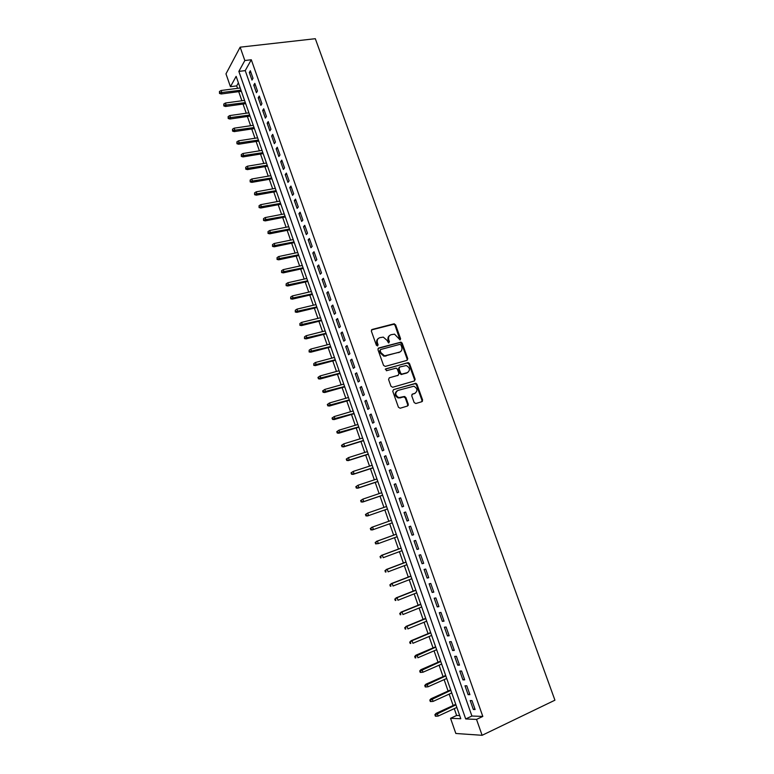 <?xml version="1.0" encoding="UTF-8"?>
<svg xmlns="http://www.w3.org/2000/svg" width="774" height="774" viewBox="0 0 774 774"><rect width="100%" height="100%" fill="white"/><g stroke="black" fill="none" stroke-linecap="round" stroke-linejoin="round"><path stroke-width="1.16" d="M400.1 339.921L400.613 338.78L395.611 324.848L393.937 323.842L372.11 329.472L371.356 331.117L376.377 345.233L377.567 345.93L378.089 344.778L377.441 342.95C376.764 340.308 377.567 338.548 379.841 337.667L383.304 337.125L387.068 340.396L388.529 342.921L389.419 341.76L388.761 339.941C388.084 337.319 388.867 335.568 391.122 334.697L394.517 334.155L400.1 339.921M399.994 339.941L395.021 325.274L393.821 324.258L371.472 329.927M377.489 345.949L376.87 343.366L377.441 342.95M388.8 342.93L388.18 340.367L388.761 339.941M414.148 402.538L415.832 403.515L421.888 401.696L422.604 400.003L416.954 384.281L415.88 383.285L393.521 389.622L392.776 391.325L398.436 407.25L400.139 408.237L407.569 406.002L408.295 404.289L405.876 397.507L404.183 396.52L398.784 397.623C395.108 395.253 394.827 392.844 397.942 390.415L413.877 386.207C417.583 388.519 417.902 390.909 414.825 393.376L412.455 394.072L411.729 395.775L414.148 402.538M476.523 719.404L482.115 735.3L554.929 700.189L315.318 38.7L240.143 47.175L244.836 60.527L238.856 71.401L465.706 718.949L476.523 719.404L482.812 716.434L251.298 59.753L244.836 60.527M407.047 360.355L407.772 358.701L402.18 343.153L401.019 342.137L378.709 348L377.954 349.654L383.556 365.415L385.259 366.412L407.047 360.355L407.163 359.097L401.59 343.569L399.916 342.572L378.089 348.426M409.552 363.664L415.164 379.299L414.448 380.972L392.679 387.271L390.976 386.274L388.567 379.483L389.312 377.799L398.194 375.274L398.929 373.59L397.333 369.13L396.23 368.124L386.39 370.727L385.723 368.859L408.43 362.658L409.552 363.664L408.943 364.051L414.554 379.676L415.164 379.299M253.001 78.309L250.341 70.724L249.325 72.514L251.985 80.08L253.001 78.309M257.461 90.974L254.791 83.369L253.756 85.121L256.426 92.706L257.461 90.974M261.931 103.687L259.251 96.053L258.206 97.776L260.886 105.39L261.931 103.687M266.42 116.439L263.731 108.776L262.667 110.469L265.356 118.103L266.42 116.439M270.929 129.239L268.22 121.547L267.146 123.201L269.845 130.874L270.929 129.239M275.447 142.077L272.729 134.366L271.645 135.992L274.344 143.674L275.447 142.077M279.985 154.964L277.256 147.224L276.154 148.811L278.872 156.532L279.985 154.964M284.532 167.89L281.804 160.131L280.681 161.679L283.4 169.429L284.532 167.89M289.099 180.864L286.361 173.076L285.219 174.595L287.957 182.364L289.099 180.864M293.675 193.887L290.927 186.07L289.776 187.55L292.524 195.348L293.675 193.887M298.28 206.958L295.513 199.112L294.352 200.553L297.1 208.38L298.28 206.958M302.895 220.068L300.118 212.192L298.938 213.605L301.705 221.451L302.895 220.068M307.52 233.226L304.743 225.321L303.543 226.695L306.311 234.58L307.52 233.226M312.164 246.422L309.377 238.498L308.168 239.834L310.945 247.738L312.164 246.422M316.827 259.677L314.031 251.714L312.802 253.021L315.589 260.954L316.827 259.677M321.51 272.97L318.695 264.989L317.456 266.256L320.252 274.209L321.51 272.97M326.202 286.312L323.387 278.301L322.119 279.53L324.935 287.512L326.202 286.312M330.914 299.702L328.089 291.663L326.812 292.853L329.627 300.863L330.914 299.702M335.645 313.131L332.801 305.072L331.514 306.223L334.339 314.263L335.645 313.131M340.386 326.618L337.541 318.52L336.226 319.643L339.07 327.712L340.386 326.618M345.146 340.154L342.292 332.027L340.966 333.101L343.811 341.199L345.146 340.154M349.925 353.728L347.062 345.572L345.717 346.617L348.571 354.744L349.925 353.728M354.724 367.35L351.841 359.175L350.487 360.171L353.35 368.327L354.724 367.35M359.533 381.031L356.64 372.816L355.266 373.784L358.149 381.969L359.533 381.031M364.361 394.75L361.468 386.516L360.074 387.435L362.958 395.649L364.361 394.75M369.208 408.527L366.296 400.255L364.893 401.135L367.795 409.388L369.208 408.527M374.074 422.352L371.152 414.051L369.73 414.893L372.642 423.165L374.074 422.352M378.96 436.217L376.029 427.887L374.577 428.69L377.499 437L378.96 436.217M383.856 450.139L380.914 441.78L379.454 442.544L382.385 450.874L383.856 450.139M388.771 464.11L385.82 455.722L384.339 456.447L387.281 464.806L388.771 464.11M393.705 478.129L390.744 469.712L389.245 470.399L392.195 478.787L393.705 478.129M398.658 492.206L395.678 483.75L394.169 484.398L397.13 492.815L398.658 492.206M403.622 506.322L400.642 497.846L399.113 498.446L402.083 506.902L403.622 506.322M408.614 520.496L405.615 511.991L404.067 512.543L407.056 521.028L408.614 520.496M413.616 534.728L410.617 526.185L409.049 526.697L412.039 535.211L413.616 534.728M418.647 548.998L415.628 540.426L414.042 540.9L417.051 549.443L418.647 548.998M423.688 563.327L420.659 554.726L419.053 555.151L422.072 563.733L423.688 563.327M428.748 577.714L425.71 569.074L424.084 569.461L427.113 578.072L428.748 577.714M433.827 592.139L430.779 583.48L429.135 583.819L432.173 592.458L433.827 592.139M438.926 606.632L435.859 597.934L434.204 598.225L437.252 606.903L438.926 606.632M444.034 621.164L440.967 612.437L439.293 612.689L442.351 621.396L444.034 621.164M449.172 635.764L446.095 626.998L444.392 627.211L447.469 635.938L449.172 635.764M454.328 650.402L451.232 641.607L449.52 641.772L452.606 650.547L454.328 650.402M459.504 665.108L456.399 656.275L454.657 656.4L457.753 665.195L459.504 665.108M464.69 679.862L461.575 671L459.824 671.077L462.929 679.901L464.69 679.862M469.905 694.665L466.77 685.774L465 685.803L468.115 694.665L469.905 694.665M408.295 405.324L407.734 405.489M251.298 59.753L245.232 70.618L471.908 716.027L482.812 716.434M470.205 700.586L473.33 709.487L475.13 709.535L471.995 700.605L470.205 700.586M238.402 82.828L236.699 85.885L237.55 88.333M238.711 91.651L241.894 100.755M243.036 104.045L246.238 113.217M247.38 116.477L250.612 125.717M251.743 128.958L254.994 138.256M256.117 141.478L259.387 150.843M260.509 154.045L263.799 163.469M264.911 166.642L268.22 176.133M269.323 179.297L272.661 188.846M273.764 191.981L277.121 201.608M278.205 204.713L281.591 214.408M282.674 217.494L286.08 227.246M287.154 230.313L290.579 240.133M291.643 243.171L295.097 253.069M296.152 256.078L299.635 266.043M300.68 269.033L304.182 279.056M305.217 282.026L308.739 292.127M309.774 295.068L313.325 305.237M314.341 308.149L317.921 318.385M318.927 321.278L322.526 331.582M323.532 334.455L327.16 344.827M328.147 347.671L331.794 358.12M332.781 360.936L336.458 371.462M337.435 374.248L341.131 384.842M342.098 387.6L345.823 398.271M346.781 401.009L350.535 411.749M351.483 414.458L355.256 425.274M356.195 427.954L359.997 438.839M360.926 441.499L364.757 452.461M365.676 455.093L369.527 466.122M370.436 468.725L374.326 479.841M375.216 482.415L379.125 493.599M380.015 496.153L383.952 507.415M384.833 509.931L388.8 521.27M389.67 523.775L393.637 535.144M394.527 537.688L398.504 549.066M399.413 551.659L403.389 563.037M404.309 565.678L408.285 577.056M409.223 579.745L413.2 591.123M414.158 593.861L418.134 605.249M419.102 608.025L423.078 619.413M424.065 622.248L428.051 633.635M429.057 636.518L433.034 647.906M434.059 650.837L438.036 662.234M439.081 665.205L443.057 676.602M444.121 679.63L448.098 691.037M449.172 694.104L453.158 705.511M454.251 708.636L456.631 715.466L459.688 715.582M482.115 735.3L455.838 733.481L450.545 718.301L460.791 718.736L236.138 76.355L230.449 86.698L225.979 73.849L240.143 47.175M456.631 715.466L450.545 718.301M236.699 85.885L230.449 86.698M245.232 70.618L238.856 71.401M471.908 716.027L465.706 718.949M249.325 72.514L250.902 72.321M253.756 85.121L255.333 84.917M258.206 97.776L259.783 97.563M262.667 110.469L264.244 110.247M267.146 123.201L268.723 122.969M271.645 135.992L273.222 135.74M276.154 148.811L277.731 148.56M280.681 161.679L282.249 161.418M285.219 174.595L286.796 174.324M289.776 187.55L291.353 187.269M294.352 200.553L295.92 200.263M298.938 213.605L300.506 213.295M303.543 226.695L305.111 226.385M308.168 239.834L309.735 239.514M312.802 253.021L314.37 252.682M317.456 266.256L319.023 265.908M322.119 279.53L323.687 279.172M326.812 292.853L328.379 292.485M331.514 306.223L333.072 305.846M336.226 319.643L337.793 319.246M340.966 333.101L342.524 332.704M345.717 346.617L347.274 346.201M350.487 360.171L352.044 359.755M355.266 373.784L356.833 373.349M360.074 387.435L361.632 386.99M364.893 401.135L366.45 400.68M369.73 414.893L371.288 414.429M374.577 428.69L376.135 428.216M379.454 442.544L381.011 442.051M384.339 456.447L385.897 455.944M389.245 470.399L390.802 469.886M394.169 484.398L395.727 483.866M399.113 498.446L400.661 497.905M407.056 521.028L408.604 520.476M404.067 512.543L405.624 512.001M412.039 535.211L413.597 534.65M417.051 549.443L418.599 548.872M422.072 563.733L423.62 563.143M427.113 578.072L428.661 577.462M432.173 592.458L433.721 591.839M437.252 606.903L438.8 606.274M442.351 621.396L443.889 620.758M447.469 635.938L449.007 635.29M452.606 650.547L454.144 649.879M457.753 665.195L459.292 664.518M462.929 679.901L464.468 679.214M468.115 694.665L469.654 693.968M473.33 709.487L474.868 708.771M389.68 335.481C388.055 336.584 387.551 338.219 388.18 340.367M378.37 338.461C376.745 339.593 376.251 341.228 376.87 343.366M401.029 345.049L399.858 344.353L380.711 349.5L380.189 350.661L380.876 352.596L384.523 355.847L399.384 352.228C401.619 351.338 402.403 349.577 401.706 346.965L401.029 345.049M380.276 349.819L379.608 351.077L380.189 350.661M400.11 351.938L383.943 356.253L380.295 353.002L379.608 351.077M414.361 380.992L414.554 379.676M389.312 377.799L398.136 375.313M385.259 369.208L407.879 362.677M407.337 372.681C410.443 370.185 410.094 367.805 406.292 365.531L399.761 366.982L399.036 368.656L400.622 373.116L401.725 374.123L407.782 372.517M399.22 367.34L398.436 369.043L399.036 368.656M406.737 373.058L401.126 374.5L400.032 373.494L398.436 369.043M408.943 364.051L407.269 363.064M415.145 393.26L411.942 394.401M396.936 390.928C394.256 393.521 394.672 395.872 398.184 397.981L400.506 397.604M407.453 406.04L407.685 404.638L405.266 397.855L403.573 396.878L399.897 397.962M421.753 401.735L421.975 400.352L416.344 384.649L415.261 383.652L393.521 389.622M219.439 91.496L219.497 93.431L219.439 91.496L221.074 90.5L221.857 92.754L221.19 93.983L241.362 91.293M219.864 92.745L240.985 90.219M221.074 90.5L240.211 87.984M221.19 93.983L219.497 93.431M223.773 104.016L223.841 105.941L223.773 104.016L225.418 103.019L226.202 105.274L225.524 106.483L245.697 103.677M224.208 105.274L245.329 102.623M225.418 103.019L244.545 100.388M225.524 106.483L223.841 105.941M228.137 116.584L228.195 118.499L228.137 116.584L229.772 115.578L230.565 117.841L229.878 119.022L250.041 116.1M228.572 117.841L249.683 115.074M229.772 115.578L248.899 112.83M229.878 119.022L228.195 118.499M232.5 129.19L232.558 131.096L232.5 129.19L234.145 128.174L234.938 130.448L234.241 131.609L254.394 128.561M232.945 130.448L254.046 127.565M234.145 128.174L253.262 125.32M234.241 131.609L232.558 131.096M236.892 141.835L236.941 143.732L236.892 141.835L238.537 140.82L239.33 143.093L238.624 144.235L258.768 141.062M237.328 143.103L258.429 140.104M238.537 140.82L257.645 137.84M238.624 144.235L236.941 143.732M241.294 154.529L241.333 156.416L241.294 154.529L242.939 153.504L243.733 155.787L243.017 156.899L263.16 153.61M241.73 155.797L262.831 152.681M242.939 153.504L262.038 150.408M243.017 156.899L241.333 156.416M245.706 167.261L245.745 169.138L245.706 167.261L247.351 166.226L248.154 168.529L247.428 169.612L267.562 166.197M246.151 168.538L267.243 165.297M247.351 166.226L266.45 163.024M247.428 169.612L245.745 169.138M250.137 180.042L250.176 181.909L250.137 180.042L251.782 178.997L252.585 181.31L251.85 182.364L271.974 178.833M250.583 181.319L271.674 177.962M251.782 178.997L270.871 175.679M251.85 182.364L250.176 181.909M254.588 192.861L254.617 194.719L254.588 192.861L256.233 191.817L257.036 194.129L256.291 195.164L276.405 191.497M255.033 194.148L276.115 190.665M256.233 191.817L275.312 188.372M256.291 195.164L254.617 194.719M259.048 205.729L259.077 207.577L259.048 205.729L260.693 204.675L261.496 206.997L260.741 208.003L280.856 204.22M259.493 207.016L280.575 203.407M260.693 204.675L279.772 201.114M260.741 208.003L259.077 207.577M263.518 218.636L263.547 220.474L263.518 218.636L265.172 217.581L265.985 219.903L265.211 220.89L285.316 216.972M263.973 219.932L285.045 216.198M265.172 217.581L284.242 213.895M265.211 220.89L263.547 220.474M268.017 231.59L268.036 233.419L268.017 231.59L269.662 230.526L270.474 232.858L269.7 233.825L289.795 229.781M268.462 232.887L289.534 229.036M269.662 230.526L288.721 226.724M269.7 233.825L268.036 233.419M272.516 244.584L272.535 246.413L272.516 244.584L274.17 243.52L274.983 245.861L274.199 246.8L294.284 242.62M272.97 245.89L294.033 241.914M274.17 243.52L293.22 239.592M274.199 246.8L272.535 246.413M277.044 257.636L277.053 259.445L277.044 257.636L278.698 256.552L279.511 258.903L278.717 259.812L298.793 255.517M277.498 258.942L298.551 254.83M278.698 256.552L297.738 252.508M278.717 259.812L277.053 259.445M281.581 270.716L281.591 272.525L281.581 270.716L283.236 269.633L284.058 271.993L283.245 272.874L303.321 268.443M282.036 272.032L303.089 267.794M283.236 269.633L302.276 265.463M283.245 272.874L281.591 272.525M286.138 283.855L286.138 285.645L286.138 283.855L287.793 282.762L288.615 285.132L287.793 285.983L307.858 281.426M286.593 285.171L307.636 280.807M287.793 282.762L306.823 278.466M287.793 285.983L286.138 285.645M290.705 297.032L290.705 298.812L290.705 297.032L292.359 295.929L293.191 298.309L292.359 299.141L312.406 294.449M291.159 298.348L312.203 293.859M292.359 295.929L311.38 291.508M292.359 299.141L290.705 298.812M295.291 310.258L295.281 312.028L295.291 310.258L296.955 309.145L297.777 311.535L296.935 312.338L316.982 307.51M295.745 311.583L316.789 306.959M296.955 309.145L315.956 304.598M296.935 312.338L295.281 312.028M299.896 323.522L299.877 325.293L299.896 323.522L301.55 322.41L302.382 324.809L301.531 325.583L321.568 320.62M300.351 324.857L321.384 320.107M301.55 322.41L320.552 317.737M301.531 325.583L299.877 325.293M304.511 336.845L304.492 338.596L304.511 336.845L306.175 335.723L307.007 338.122L306.136 338.877L326.164 333.778M304.975 338.18L325.999 333.294M306.175 335.723L325.167 330.914M306.136 338.877L304.492 338.596M309.145 350.206L309.126 351.947L309.145 350.206L310.809 349.074L311.641 351.483L310.761 352.209L330.779 346.984M309.61 351.541L330.624 346.529M310.809 349.074L329.792 344.149M310.761 352.209L309.126 351.947M313.789 363.616L313.77 365.347L313.789 363.616L315.453 362.484L316.295 364.893L315.405 365.599L335.413 360.229M314.254 364.96L335.268 359.813M315.453 362.484L334.436 357.424M315.405 365.599L313.77 365.347M318.462 377.073L317.959 377.441L318.424 378.796L318.927 378.418L318.462 377.073L320.126 375.932L320.968 378.351L320.068 379.028L340.067 373.523M318.927 378.418L339.931 373.136M320.126 375.932L339.089 370.736M320.068 379.028L318.424 378.796M323.145 390.57L322.632 390.938L323.106 392.283L323.609 391.925L323.145 390.57L324.809 389.428L325.651 391.857L324.741 392.505L344.73 386.865M323.609 391.925L344.604 386.516M324.809 389.428L343.762 384.107M324.741 392.505L323.106 392.283M327.325 404.473L327.799 405.828L328.311 405.479L327.837 404.125L327.325 404.473L329.511 402.964L330.353 405.412L329.434 406.031L349.413 400.245M328.311 405.479L349.297 399.935M327.837 404.125L329.511 402.964L348.455 397.517M329.434 406.031L327.799 405.828M403.931 396.83L404.85 396.52M332.036 418.047L332.51 419.411L333.023 419.082L332.559 417.728L332.036 418.047L334.223 416.557L335.074 419.015L334.136 419.595L354.105 413.674M333.023 419.082L354.008 413.403M332.559 417.728L334.223 416.557L353.157 410.975M334.136 419.595L332.51 419.411M336.767 431.679L337.241 433.043L337.764 432.734L337.29 431.37L336.767 431.679L338.954 430.199L339.815 432.656L338.867 433.217L358.817 427.161M337.764 432.734L358.739 426.909M337.29 431.37L338.954 430.199L357.888 424.481M338.867 433.217L337.241 433.043M341.508 445.36L341.982 446.733L342.514 446.434L342.04 445.06L341.508 445.36L343.704 443.889L344.565 446.356L343.608 446.888L363.548 440.687M342.514 446.434L344.565 446.356L363.48 440.474M342.04 445.06L343.704 443.889L362.619 438.026M343.608 446.888L341.982 446.733M346.268 459.088L346.742 460.462L347.274 460.182L346.8 458.808L346.268 459.088L348.474 457.618L349.335 460.095L348.358 460.598L368.298 454.251M347.274 460.182L349.335 460.095L368.24 454.086M346.8 458.808L348.474 457.618L367.379 451.629M348.358 460.598L346.742 460.462M351.038 472.866L351.522 474.239L352.064 473.978L351.58 472.595L351.038 472.866L353.254 471.405L354.115 473.891L353.137 474.365L373.058 467.873M352.064 473.978L354.115 473.891L373.01 467.738M351.58 472.595L353.254 471.405L372.149 465.28M353.137 474.365L351.522 474.239M355.837 486.691L356.311 488.075L356.862 487.823L356.379 486.44L355.837 486.691L358.052 485.24L358.923 487.736L357.927 488.181L377.838 481.544M356.862 487.823L358.923 487.736L377.809 481.438M356.379 486.44L358.052 485.24L376.938 478.971M357.927 488.181L356.311 488.075M360.645 500.555L361.119 501.949L361.681 501.716L361.197 500.323L360.645 500.555L362.871 499.124L363.741 501.62L362.735 502.036L382.637 495.254M361.681 501.716L363.741 501.62L382.617 495.196M361.197 500.323L362.871 499.124L381.746 492.719M362.735 502.036L361.119 501.949M367.563 515.948L387.455 509.021L367.563 515.948L365.947 515.881L366.518 515.658L366.034 514.265L365.463 514.487L365.947 515.881M365.463 514.487L367.708 513.046L386.574 506.506M366.034 514.265L367.708 513.046L368.579 515.561L366.518 515.658M370.311 528.458L370.794 529.851L371.365 529.658L370.881 528.255L370.311 528.458L372.555 527.026L373.436 529.551L392.283 522.847M371.365 529.658L373.436 529.551L372.4 529.909L370.794 529.851M370.881 528.255L372.555 527.026L391.412 520.351M371.53 527.394L391.412 520.341M375.177 542.477L375.661 543.88L376.241 543.696L375.748 542.293L375.177 542.477L377.431 541.065L378.312 543.59L397.139 536.74M376.241 543.696L378.312 543.59L375.661 543.88M375.748 542.293L377.431 541.065L396.269 534.234M376.387 541.394L396.259 534.195M380.053 556.545L380.537 557.957L381.127 557.793L380.634 556.38L380.053 556.545L382.317 555.142L383.198 557.686L402.025 550.691M381.127 557.793L380.537 557.957M380.634 556.38L382.317 555.142L401.145 548.176M381.263 555.442L401.116 548.098M384.949 570.67L385.442 572.083L386.033 571.938L385.539 570.525L384.949 570.67L387.223 569.277L388.103 571.822L406.921 564.691M386.033 571.938L385.442 572.083M385.539 570.525L387.223 569.277L406.031 562.166M386.149 569.548L405.992 562.05M389.864 584.844L390.357 586.266L390.947 586.131L390.464 584.709L389.864 584.844L392.137 583.461L393.028 586.015L411.826 578.729M390.947 586.131L390.357 586.266M390.464 584.709L392.137 583.461L410.946 576.204M391.063 583.702L410.888 576.049M394.788 599.066L395.282 600.489L395.891 600.382L395.398 598.95L394.788 599.066L397.081 597.692L397.971 600.256L416.76 592.826M395.891 600.382L395.282 600.489M395.398 598.95L397.081 597.692L415.87 590.291M395.988 597.905L415.802 590.098M399.742 613.347L400.235 614.769L400.845 614.672L400.352 613.24L399.742 613.347L402.035 611.973L402.935 614.546L421.704 606.98M400.845 614.672L400.235 614.769M400.352 613.24L402.035 611.973L420.814 604.426M400.932 612.157L420.737 604.194M404.705 627.666L405.208 629.107L405.828 629.03L405.324 627.588L404.705 627.666L407.008 626.311L407.908 628.894L426.668 621.174M405.828 629.03L405.208 629.107M405.324 627.588L407.008 626.311L425.777 618.62M405.895 626.456L425.681 618.349M409.688 642.052L410.191 643.484L410.82 643.426L410.317 641.985L409.688 642.052L412 640.698L412.91 643.291L431.66 635.425M410.82 643.426L410.191 643.484M410.317 641.985L412 640.698L430.76 632.851M410.878 640.814L430.654 632.551M414.69 656.478L415.193 657.929L415.832 657.881L415.328 656.429L414.69 656.478L415.87 655.22L417.012 655.133L417.921 657.745L436.652 649.725M415.832 657.881L415.193 657.929M415.328 656.429L435.752 647.141M415.87 655.22L435.636 646.803M419.711 670.961L420.214 672.413L420.863 672.383L420.359 670.932L419.711 670.961L420.892 669.684L422.043 669.626L422.952 672.238L441.673 664.073M420.359 670.932L440.774 661.489M420.892 669.684L440.638 661.102M422.952 672.238L420.863 672.383M424.752 685.493L425.255 686.954L425.913 686.944L425.4 685.483L424.752 685.493L425.923 684.197L427.093 684.177L428.003 686.799L446.714 678.479M425.4 685.483L445.805 675.886M425.923 684.197L445.66 675.46M428.003 686.799L425.913 686.944M429.812 700.083L430.315 701.544L430.973 701.554L430.47 700.093L429.812 700.083L430.973 698.767L432.153 698.767L433.072 701.408L451.764 692.933M430.47 700.093L450.855 690.331M430.973 698.767L450.691 689.866M433.072 701.408L430.973 701.554M434.891 714.721L435.394 716.192L436.062 716.221L435.549 714.75L434.891 714.721L436.043 713.386L437.242 713.425L438.161 716.066L456.844 707.436M435.549 714.75L455.925 704.824M436.043 713.386L455.751 704.321M438.161 716.066L436.062 716.221M400.023 339.196L400.613 338.78M377.519 345.194L378.089 344.778M388.829 342.176L389.419 341.76M371.549 329.908L372.11 329.472M393.356 324.277L393.937 323.842M395.021 325.274L395.611 324.848M378.128 348.416L378.709 348M399.916 342.572L400.516 342.156M401.59 343.569L402.18 343.153M407.163 359.097L407.772 358.701M380.295 353.002L380.876 352.596M385.723 356.195L386.303 355.798M398.784 352.634L399.384 352.228M397.604 375.651L398.194 375.274M400.032 373.494L400.622 373.116M401.716 374.49L402.316 374.103M414.206 393.734L414.825 393.376M403.573 396.878L404.183 396.52M405.266 397.855L405.876 397.507M407.685 404.638L408.295 404.289M414.671 383.672L415.28 383.304M416.344 384.649L416.954 384.281M421.975 400.352L422.604 400.003M422.449 401.309L422.082 400.293M393.821 324.258L394.411 323.822M400.429 342.553L401.019 342.137M383.943 356.253L384.523 355.847M401.126 374.5L401.725 374.123M407.821 363.045L408.43 362.658M398.184 397.981L398.784 397.623M404.212 396.868L404.812 396.511M415.261 383.652L415.88 383.285"/></g></svg>

